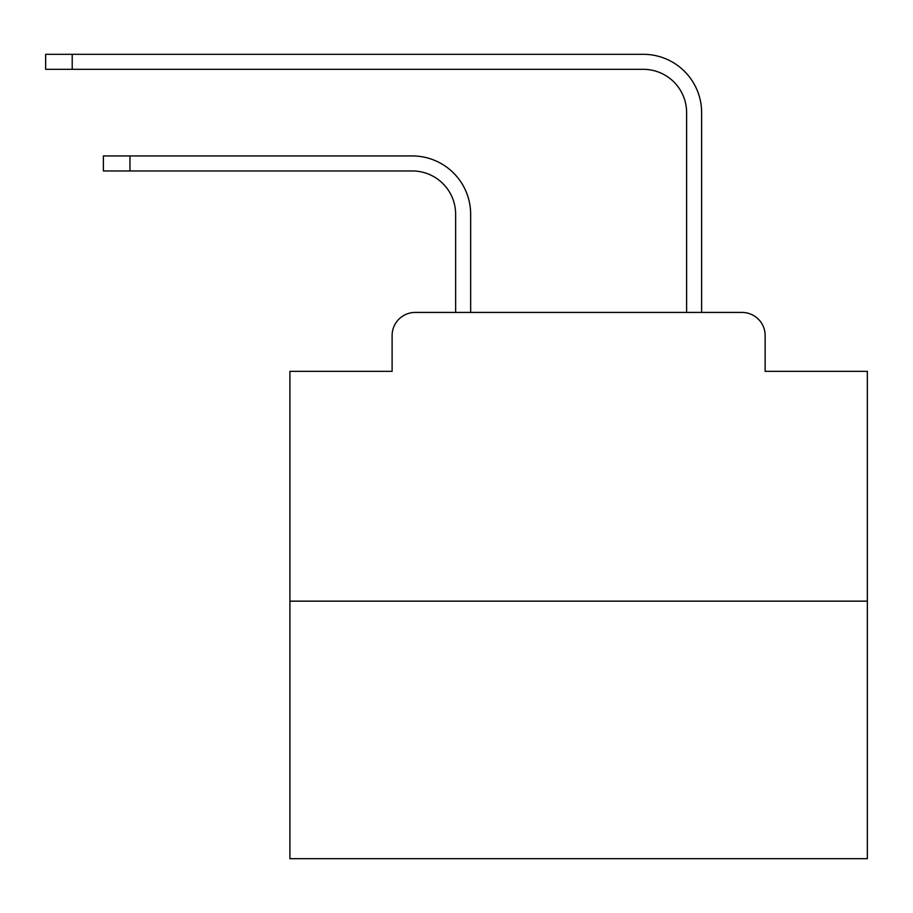 <?xml version="1.0" encoding="UTF-8"?>
<svg xmlns="http://www.w3.org/2000/svg" width="913" height="913" viewBox="0 0 913 913"><rect width="100%" height="100%" fill="white"/><g stroke="black" fill="none" stroke-linecap="round" stroke-linejoin="round"><path stroke-width="1.37" d="M392.111 335.528L392.111 371.329L392.111 335.528A23.099 23.099 0 0 1 415.21 312.429L455.633 312.429L455.633 214.258A43.31 43.31 0 0 0 412.322 170.959A43.31 43.31 0 0 1 455.633 214.258A43.31 43.31 0 0 0 412.322 170.959A43.31 43.31 0 0 1 455.633 214.258A43.31 43.31 0 0 0 412.322 170.959A43.31 43.31 0 0 1 455.633 214.258A43.31 43.31 0 0 0 412.322 170.959A43.31 43.31 0 0 1 455.633 214.258A43.31 43.31 0 0 0 412.322 170.959A43.31 43.31 0 0 1 455.633 214.258A43.31 43.31 0 0 0 412.322 170.959A43.31 43.31 0 0 1 455.633 214.258A43.31 43.31 0 0 0 412.322 170.959A43.31 43.31 0 0 1 455.633 214.258A43.31 43.31 0 0 0 412.322 170.959A43.31 43.31 0 0 1 455.633 214.258A43.31 43.31 0 0 0 412.322 170.959A43.31 43.31 0 0 1 455.633 214.258A43.31 43.31 0 0 0 412.322 170.959A43.31 43.31 0 0 1 455.633 214.258A43.31 43.31 0 0 0 412.322 170.959A43.31 43.31 0 0 1 455.633 214.258A43.31 43.31 0 0 0 412.322 170.959A43.31 43.31 0 0 1 455.633 214.258A43.31 43.31 0 0 0 412.322 170.959A43.31 43.31 0 0 1 455.633 214.258A43.31 43.31 0 0 0 412.322 170.959A43.31 43.31 0 0 1 455.633 214.258A43.31 43.31 0 0 0 412.322 170.959A43.31 43.31 0 0 1 455.633 214.258A43.31 43.31 0 0 0 412.322 170.959A43.31 43.31 0 0 1 455.633 214.258A43.31 43.31 0 0 0 412.322 170.959L103.397 170.959L103.397 155.94L129.954 155.94L129.954 170.959M867.35 601.153L289.912 601.153L289.912 858.688L867.35 858.688L867.35 371.329L765.14 371.329L765.14 335.528A23.099 23.099 0 0 0 742.041 312.429L415.21 312.429M289.912 601.153L289.912 371.329L392.111 371.329M129.954 155.94L412.322 155.94A58.318 58.318 0 0 1 470.651 214.258L470.651 312.429L470.651 214.258L470.651 312.429L470.651 214.258L470.651 312.429L470.651 214.258L470.651 312.429L470.651 214.258L470.651 312.429L470.651 214.258L470.651 312.429L470.651 214.258L470.651 312.429L470.651 214.258L470.651 312.429L470.651 214.258L470.651 312.429L470.651 214.258L470.651 312.429L470.651 214.258L470.651 312.429L470.651 214.258L470.651 312.429L470.651 214.258L470.651 312.429L470.651 214.258L470.651 312.429L470.651 214.258L470.651 312.429L470.651 214.258L470.651 312.429L470.651 214.258L470.651 312.429L488.546 312.429M668.715 312.429L686.61 312.429L686.61 112.63A43.31 43.31 0 0 0 643.3 69.32A43.31 43.31 0 0 1 686.61 112.63A43.31 43.31 0 0 0 643.3 69.32A43.31 43.31 0 0 1 686.61 112.63A43.31 43.31 0 0 0 643.3 69.32A43.31 43.31 0 0 1 686.61 112.63A43.31 43.31 0 0 0 643.3 69.32A43.31 43.31 0 0 1 686.61 112.63A43.31 43.31 0 0 0 643.3 69.32A43.31 43.31 0 0 1 686.61 112.63A43.31 43.31 0 0 0 643.3 69.32A43.31 43.31 0 0 1 686.61 112.63A43.31 43.31 0 0 0 643.3 69.32A43.31 43.31 0 0 1 686.61 112.63A43.31 43.31 0 0 0 643.3 69.32A43.31 43.31 0 0 1 686.61 112.63A43.31 43.31 0 0 0 643.3 69.32A43.31 43.31 0 0 1 686.61 112.63A43.31 43.31 0 0 0 643.3 69.32A43.31 43.31 0 0 1 686.61 112.63A43.31 43.31 0 0 0 643.3 69.32A43.31 43.31 0 0 1 686.61 112.63A43.31 43.31 0 0 0 643.3 69.32A43.31 43.31 0 0 1 686.61 112.63A43.31 43.31 0 0 0 643.3 69.32A43.31 43.31 0 0 1 686.61 112.63A43.31 43.31 0 0 0 643.3 69.32A43.31 43.31 0 0 1 686.61 112.63A43.31 43.31 0 0 0 643.3 69.32A43.31 43.31 0 0 1 686.61 112.63A43.31 43.31 0 0 0 643.3 69.32A43.31 43.31 0 0 1 686.61 112.63A43.31 43.31 0 0 0 643.3 69.32L45.65 69.32L45.65 54.312L72.207 54.312L72.207 69.32M72.207 54.312L643.3 54.312A58.318 58.318 0 0 1 701.629 112.63L701.629 312.429L701.629 112.63L701.629 312.429L701.629 112.63L701.629 312.429L701.629 112.63L701.629 312.429L701.629 112.63L701.629 312.429L701.629 112.63L701.629 312.429L701.629 112.63L701.629 312.429L701.629 112.63L701.629 312.429L701.629 112.63L701.629 312.429L701.629 112.63L701.629 312.429L701.629 112.63L701.629 312.429L701.629 112.63L701.629 312.429L701.629 112.63L701.629 312.429L701.629 112.63L701.629 312.429L701.629 112.63L701.629 312.429L701.629 112.63L701.629 312.429L701.629 112.63L701.629 312.429L742.041 312.429M765.14 371.329L765.14 335.528"/></g></svg>
